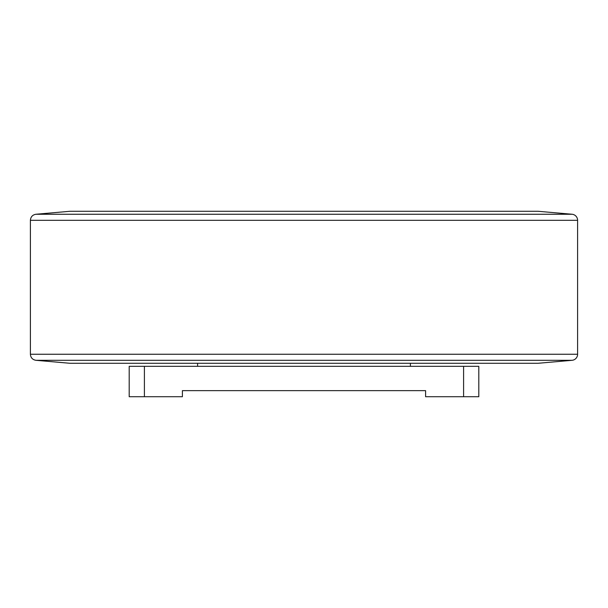 <?xml version="1.0" encoding="UTF-8"?>
<svg xmlns="http://www.w3.org/2000/svg" width="608" height="608" viewBox="0 0 608 608"><rect width="100%" height="100%" fill="white"/><g stroke="black" fill="none" stroke-linecap="round" stroke-linejoin="round"><path stroke-width="0.91" d="M144.4 366.32L129.2 366.32L129.2 396.72L144.4 396.72L144.4 366.32L463.6 366.32L463.6 396.72L478.8 396.72L478.8 366.32L463.6 366.32M144.4 396.72L182.4 396.72L182.4 390.64L425.6 390.64L425.6 396.72L463.6 396.72M572.052 214.252A6.08 6.08 0 0 1 577.6 220.309L30.4 220.309C30.689 216.858 32.543 214.844 35.948 214.252L572.052 214.252L538.08 211.28L69.92 211.28L35.948 214.252M30.4 354.251L577.6 354.251A6.08 6.08 0 0 1 572.052 360.308L35.948 360.308C32.543 359.716 30.689 357.702 30.4 354.251L30.4 220.309M35.948 360.308L69.92 363.28L538.08 363.28L572.052 360.308M410.4 366.32L410.4 363.28M197.6 366.32L197.6 363.28M577.6 354.251L577.6 220.309"/></g></svg>
